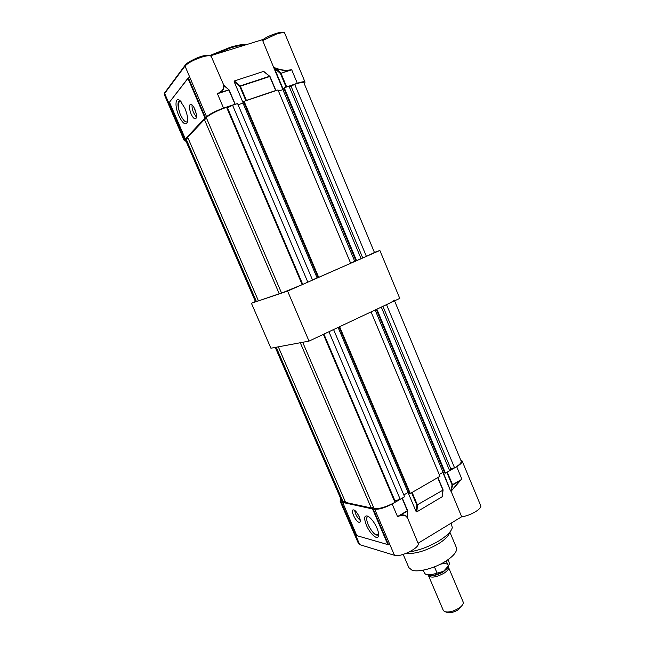 <?xml version="1.0" encoding="UTF-8"?>
<svg xmlns="http://www.w3.org/2000/svg" width="645" height="645" viewBox="0 0 645 645"><rect width="100%" height="100%" fill="white"/><g stroke="black" fill="none" stroke-linecap="round" stroke-linejoin="round"><path stroke-width="0.97" d="M255.412 301.513L251.421 303.263L287.589 291.08L379.865 250.445L374.406 252.397M251.421 303.263L270.908 348.219L309.019 341.108L399.763 298.401L379.865 250.445M287.589 291.08L309.019 341.108M194.145 107.788L196.29 113.834M192.081 104.933C191.839 107.094 192.363 109.747 193.653 112.875L196.475 117.293M194.895 109.352C193.54 106.344 192.202 104.627 190.88 104.216C188.84 104.748 188.888 107.933 191.009 113.762C192.371 116.769 193.71 118.478 195.032 118.89C197.056 118.374 197.015 115.197 194.895 109.352M181.132 101.797L180.358 101.491C177.698 101.958 177.577 106.006 180.011 113.641L180.415 114.617C183.14 120.422 185.47 122.768 187.397 121.655L187.59 121.421M180.261 100.886C177.335 101.192 177.246 105.441 180.011 113.641M184.897 108.223L180.149 100.781C175.335 96.137 174.505 106.119 178.746 115.495C181.866 122.131 184.526 124.816 186.727 123.566C188.421 120.817 187.808 115.705 184.897 108.223M304.222 83.584L305.061 82.165C304.561 81.367 301.981 81.73 297.313 83.261L286.122 87.115L280.454 73.562L289.5 70.184C285.05 70.853 280.349 70.224 275.399 68.314L274.31 67.959L274.117 68.539L262.692 40.562L263.184 39.45C269.65 34.959 282.429 30.799 283.534 32.782M235.086 104.393L228.846 89.986L235.167 104.232M229.104 89.937L223.75 85.503C224.331 88.446 222.936 90.856 219.582 92.719L217.438 93.751L219.413 92.549C222.694 90.711 224.041 88.309 223.444 85.358L223.372 84.93L223.444 85.358M289.436 70.007L291.693 69.773L289.436 70.007C285.066 70.636 280.446 69.974 275.56 68.023L274.028 67.636M186.018 141.191L184.317 140.803L184.768 139.892L206.585 116.769C209.802 113.923 215.462 111.037 223.565 108.118L234.925 104.288M187.985 78.424L188.332 77.706L205.529 117.777L204.997 118.051L187.985 78.424L169.458 102.208L185.341 138.917L204.997 118.051M169.651 101.958L188.332 77.706M205.529 117.777L185.341 138.917M223.565 108.118L217.438 93.751L223.565 108.118M297.313 83.261L291.693 69.773L297.313 83.261M286.662 86.841L280.994 73.288L291.693 69.773M275.754 90.679L269.747 76.529L240.383 86.188L246.406 100.41L275.633 90.558M246.406 100.41L245.866 100.684L239.843 86.47L234.143 81.681L243.149 102.926M223.863 85.382L211.278 56.502C210.447 55.285 207.287 55.486 201.796 57.099C193.581 59.88 187.945 62.92 184.889 66.209L164.66 93.444L164.346 94.694M210.609 55.728L263.144 39.466M206.585 116.769L184.833 65.613C188.356 61.009 206.852 52.068 211.254 56.462L211.278 56.502M234.143 81.681L234.296 80.964L263.523 71.442L264.16 71.901M283.236 89.284L274.472 68.354L280.454 73.562L280.833 73.038L275.56 68.023M217.438 93.751L228.846 89.986L219.413 92.549M443.268 610.331L444.397 611.508C448.17 612.734 452.984 611.645 458.837 608.227C461.344 606.542 462.812 604.913 463.239 603.349L463.134 601.914L448.67 567.705M462.473 604.946L458.539 609.638C453.798 612.411 449.896 613.298 446.824 612.299L445.695 611.928M448.267 566.592L448.525 567.205C449.081 568.842 447.582 570.841 444.026 573.203C436.447 577.267 431.271 578.154 428.506 575.856L428.449 575.711M427.587 574.743C431.15 576.38 436.455 575.251 443.51 571.349C446.574 569.358 448.21 567.544 448.42 565.899M447.67 564.343C446.243 563.44 443.792 563.408 440.325 564.238C443.792 563.408 446.243 563.44 447.67 564.343M448.654 565.592L448.388 566.157C448.017 567.753 446.388 569.487 443.51 571.349C436.939 575.034 431.755 576.251 427.949 574.993L426.958 574.655M424.426 573.01L425.45 574.139C427.861 575.275 431.739 574.921 437.084 573.082L443.51 571.349L448.364 565.988L449.517 563.738L448.17 559.578M446.211 560.9L448.364 565.979M437.084 573.082L434.44 566.858M307.834 282.171L232.571 105.24L237.586 103.547L312.567 280.083L302.183 284.655L226.572 107.263C216.881 110.755 210.109 114.197 206.263 117.6L281.583 293.104L302.183 284.655M243.818 102.265L242.972 103.103L238.094 104.748M244.1 101.354L243.633 101.813L318.138 277.576L350.678 263.297L277.995 89.921L244.1 101.354L318.711 277.382M278.495 91.098L282.865 89.623L283.905 88.679M284.26 87.809L283.736 88.284L355.976 260.919L366.4 256.379L294.66 84.302L291.097 86.341L289.025 86.204L284.26 87.809L356.588 260.701M366.4 256.379L374.455 252.501L303.972 82.987C303.376 82.028 300.272 82.471 294.66 84.302M188.042 138.086L186.074 138.965L185.575 140.175M281.526 292.959L258.452 300.901L187.687 137.256L204.417 119.551L206.618 118.43M232.571 105.24L227.492 107.82L226.572 107.263M258.387 300.755L255.525 301.787M350.598 263.096L355.943 260.846M318.106 277.495L312.478 279.882M279.293 293.878L204.417 119.551M361.087 258.718L289.025 86.204M362.7 257.855L291.097 86.341M354.726 261.281L282.865 89.623M256.444 301.578L186.074 138.965M302.69 284.284L227.492 107.82M317.082 277.85L242.972 103.103M462.151 461.006L480.662 505.559C482.597 508.534 470.036 515.984 461.675 516.758L418.073 543.259C420.661 547.395 400.553 557.707 394.474 555.305L359.749 544.654L358.515 543.654M340.931 499.101L340.157 501.27L341.253 501.923L374.681 509.179C379.083 509.59 384.904 507.857 392.144 503.979L402.198 498.166M353.662 509.921L353.275 509.897C350.195 509.881 355.669 521.708 359.007 522.289L359.442 522.329C362.53 522.353 356.959 510.372 353.662 509.921M360.289 520.499C357.274 517.79 355.403 514.428 354.677 510.421M378.663 534.544C376.341 536.471 373.036 533.6 368.747 525.949L368.198 524.756C366.118 519.459 366.175 516.693 368.392 516.443M366.408 525.256C369.714 533.262 377.035 540.212 378.373 536.455C379.018 534.697 378.534 531.867 376.914 527.965C374.358 522.418 371.472 518.548 368.247 516.355C364.231 514.799 363.619 517.766 366.408 525.256M359.281 516.863L357.217 513.162M378.599 533.697L377.381 534.915L376.591 534.842C374.011 533.818 371.391 530.851 368.747 525.949M451.234 523.095L452.282 527.642C451.274 531.504 446.904 535.866 439.172 540.728C429.304 546.565 419.379 550.306 409.39 551.926M449.436 532.746C448.549 536.043 444.848 539.752 438.334 543.856C425.926 550.903 415.154 554.087 406.036 553.426M449.847 532.077L456.346 547.516C457.579 551.177 454.024 555.748 445.663 561.247C434.714 568.261 418.355 572.558 412.01 570.212L408.841 567.608M447.203 472.132L452.685 484.992L452.081 484.887L446.84 472.342M451.911 490.329L460.167 480.783L452.685 484.992L451.049 491.022L452.081 484.887L461.925 479.259L460.095 480.63L451.024 491.103L461.675 516.758M442.833 472.398L450.541 490.813L443.204 472.293M411.953 492.522L437.81 477.566M447.348 472.059L456.668 466.657C460.724 464.231 462.538 462.328 462.118 460.941L460.764 460.103M460.167 480.783L461.925 479.259L456.668 466.657M418.073 543.259L407.14 516.895M412.115 492.441L417.468 505.091L416.839 511.848L416.227 511.824L416.847 505.1L411.607 492.724M408.027 492.49L416.227 511.824M416.847 505.1L442.938 490.152L437.858 477.534M399.473 515.935L397.53 516.589L399.473 515.935C402.875 514.646 405.342 515.073 406.898 517.226L407.213 517.741M407.1 517.419L407.608 510.622M416.839 511.848L442.204 496.723M406.898 517.226L406.987 516.927C405.439 514.799 402.932 514.404 399.473 515.742L407.471 511.058L402.077 498.246M357.104 535.729L388.564 544.815L373.116 508.841M373.092 508.776L372.544 508.937L387.855 544.582L356.798 535.648L342.568 502.157M387.855 544.582L388.564 544.815M372.544 508.937L342.398 502.374M400.214 499.311L328.926 331.74L333.578 329.555L404.6 496.771L400.214 499.311L394.99 500.875L394.974 502.342L323.371 334.36M410.301 493.473L339.617 326.709L371.06 311.906L439.979 476.308L410.301 493.473L409.615 493.361L339.077 326.967M449.646 470.721L445.461 473.14L376.865 309.173L381.292 307.093L449.646 470.721L450.718 468.681L454.58 467.867L386.524 304.633C391.709 302.158 394.272 300.635 394.224 300.062M345.043 501.141L343.124 501.891L276.197 347.236L275.197 347.236M371.246 507.97L345.599 502.423L278.317 346.841L300.28 342.745L371.246 507.97L373.511 507.293M302.699 342.293L374.068 508.574C379.333 509.058 386.299 506.986 394.974 502.342M343.124 501.891L341.721 500.923M394.555 300.852L461.135 460.998C461.643 462.659 459.458 464.948 454.58 467.867M445.461 473.14L444.744 473.051L376.285 309.447M439.213 474.494L443.05 472.277L444.486 472.446M409.317 492.667L408.083 492.457L403.81 494.925M450.718 468.681L382.936 306.319M443.05 472.277L375.124 309.995M394.99 500.875L323.919 334.102M408.083 492.457L338.101 327.426M392.144 503.979L397.53 516.589L407.608 510.582L402.27 498.117M245.503 44.924C241.762 45.029 236.812 46.029 230.652 47.907L211.907 55.325M184.768 139.892L164.66 93.444L164.935 92.461M305.045 82.125L284.824 33.476C284.203 32.379 281.51 32.532 276.761 33.935L262.692 40.562M282.921 89.574L274.117 68.539M185.341 65.072C188.203 60.549 208.254 52.979 209.907 55.768M210.052 55.454L230.023 47.383M184.317 140.803L164.29 94.565L164.612 92.896L185.171 65.153M234.296 80.964L240.206 85.922L269.57 76.263L275.842 90.51M269.973 76.481L263.523 71.442M240.383 86.188L239.843 86.47L240.383 86.188M447.936 567.294L443.429 571.801C437.471 575.179 432.634 576.364 428.925 575.364M359.749 544.654L341.253 501.923M450.541 490.813L451.057 491.385M442.091 496.94L442.938 490.152L437.689 477.647M394.474 555.305L374.681 509.179M235.207 104.248L229.136 89.953L223.364 84.922M210.036 55.446L230.176 47.327C237.425 45.11 242.988 44.174 246.858 44.505M262.813 39.692C270.521 34.104 285.356 30.202 284.808 33.435M275.899 90.526L270.013 76.497L263.821 71.498M187.397 121.655L186.727 123.566M195.975 118.567L195.032 118.89M443.341 610.493L428.723 576.178M428.506 575.856L428.199 575.114M424.507 573.187L423.217 570.172M255.533 301.812L185.526 140.062M340.157 501.27L358.588 543.832M378.663 534.584L378.373 536.455M442.236 496.763L443.083 489.982M437.899 477.518L443.075 489.861M402.303 498.101L407.648 510.751M407.1 517.379L407.64 510.84M360.007 522.007L359.442 522.329M378.276 534.391L377.381 534.915M408.995 567.963L403.198 554.426M341.802 501.109L275.27 347.405"/></g></svg>
